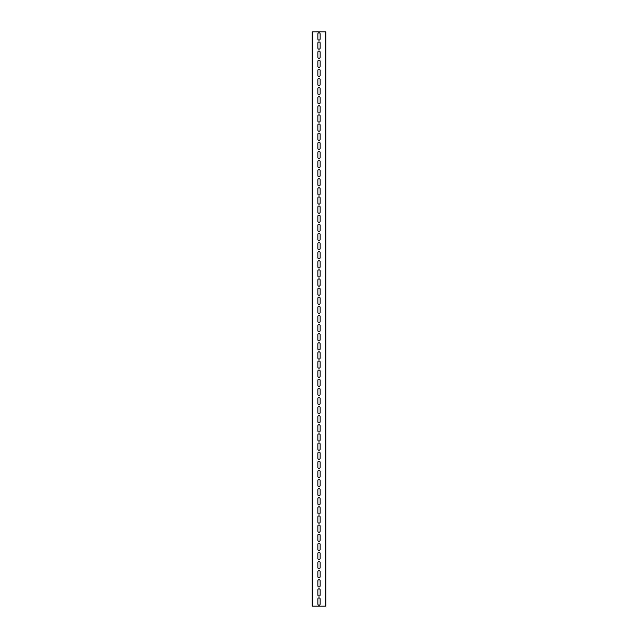 <?xml version="1.0" encoding="UTF-8"?>
<svg xmlns="http://www.w3.org/2000/svg" width="638" height="638" viewBox="0 0 638 638"><rect width="100%" height="100%" fill="white"/><g stroke="black" fill="none" stroke-linecap="round" stroke-linejoin="round"><path stroke-width="0.96" d="M312.62 606.1L325.835 606.1L325.835 31.9L312.62 31.9L312.62 606.1L312.165 606.1L312.165 31.9L312.62 31.9M317.86 33.95A1.14 1.14 0 0 1 319 32.809A1.14 1.14 0 0 1 320.14 33.95L320.14 38.966A1.14 1.14 0 0 1 319 40.106A1.14 1.14 0 0 1 317.86 38.966L317.86 33.95M317.86 52.18A1.14 1.14 0 0 1 319 51.04A1.14 1.14 0 0 1 320.14 52.18L320.14 57.189A1.14 1.14 0 0 1 319 58.329A1.14 1.14 0 0 1 317.86 57.189L317.86 52.18M317.86 70.411A1.14 1.14 0 0 1 319 69.271A1.14 1.14 0 0 1 320.14 70.411L320.14 75.42A1.14 1.14 0 0 1 319 76.56A1.14 1.14 0 0 1 317.86 75.42L317.86 70.411M317.86 88.634A1.14 1.14 0 0 1 319 87.494A1.14 1.14 0 0 1 320.14 88.634L320.14 93.65A1.14 1.14 0 0 1 319 94.791A1.14 1.14 0 0 1 317.86 93.65L317.86 88.634M317.86 106.865A1.14 1.14 0 0 1 319 105.725A1.14 1.14 0 0 1 320.14 106.865L320.14 111.881A1.14 1.14 0 0 1 319 113.014A1.14 1.14 0 0 1 317.86 111.881L317.86 106.865M317.86 125.096A1.14 1.14 0 0 1 319 123.955A1.14 1.14 0 0 1 320.14 125.096L320.14 130.104A1.14 1.14 0 0 1 319 131.245A1.14 1.14 0 0 1 317.86 130.104L317.86 125.096M317.86 143.319A1.14 1.14 0 0 1 319 142.186A1.14 1.14 0 0 1 320.14 143.319L320.14 148.335A1.14 1.14 0 0 1 319 149.475A1.14 1.14 0 0 1 317.86 148.335L317.86 143.319M317.86 161.55A1.14 1.14 0 0 1 319 160.409A1.14 1.14 0 0 1 320.14 161.55L320.14 166.566A1.14 1.14 0 0 1 319 167.706A1.14 1.14 0 0 1 317.86 166.566L317.86 161.55M317.86 179.78A1.14 1.14 0 0 1 319 178.64A1.14 1.14 0 0 1 320.14 179.78L320.14 184.789A1.14 1.14 0 0 1 319 185.929A1.14 1.14 0 0 1 317.86 184.789L317.86 179.78M317.86 198.011A1.14 1.14 0 0 1 319 196.871A1.14 1.14 0 0 1 320.14 198.011L320.14 203.02A1.14 1.14 0 0 1 319 204.16A1.14 1.14 0 0 1 317.86 203.02L317.86 198.011M317.86 216.234A1.14 1.14 0 0 1 319 215.094A1.14 1.14 0 0 1 320.14 216.234L320.14 221.25A1.14 1.14 0 0 1 319 222.391A1.14 1.14 0 0 1 317.86 221.25L317.86 216.234M317.86 234.465A1.14 1.14 0 0 1 319 233.325A1.14 1.14 0 0 1 320.14 234.465L320.14 239.481A1.14 1.14 0 0 1 319 240.614A1.14 1.14 0 0 1 317.86 239.481L317.86 234.465M317.86 252.696A1.14 1.14 0 0 1 319 251.555A1.14 1.14 0 0 1 320.14 252.696L320.14 257.704A1.14 1.14 0 0 1 319 258.845A1.14 1.14 0 0 1 317.86 257.704L317.86 252.696M317.86 270.919A1.14 1.14 0 0 1 319 269.786A1.14 1.14 0 0 1 320.14 270.919L320.14 275.935A1.14 1.14 0 0 1 319 277.075A1.14 1.14 0 0 1 317.86 275.935L317.86 270.919M317.86 289.15A1.14 1.14 0 0 1 319 288.009A1.14 1.14 0 0 1 320.14 289.15L320.14 294.166A1.14 1.14 0 0 1 319 295.306A1.14 1.14 0 0 1 317.86 294.166L317.86 289.15M317.86 307.38A1.14 1.14 0 0 1 319 306.24A1.14 1.14 0 0 1 320.14 307.38L320.14 312.389A1.14 1.14 0 0 1 319 313.529A1.14 1.14 0 0 1 317.86 312.389L317.86 307.38M317.86 325.611A1.14 1.14 0 0 1 319 324.471A1.14 1.14 0 0 1 320.14 325.611L320.14 330.62A1.14 1.14 0 0 1 319 331.76A1.14 1.14 0 0 1 317.86 330.62L317.86 325.611M317.86 343.834A1.14 1.14 0 0 1 319 342.694A1.14 1.14 0 0 1 320.14 343.834L320.14 348.85A1.14 1.14 0 0 1 319 349.991A1.14 1.14 0 0 1 317.86 348.85L317.86 343.834M317.86 362.065A1.14 1.14 0 0 1 319 360.925A1.14 1.14 0 0 1 320.14 362.065L320.14 367.081A1.14 1.14 0 0 1 319 368.214A1.14 1.14 0 0 1 317.86 367.081L317.86 362.065M317.86 380.296A1.14 1.14 0 0 1 319 379.155A1.14 1.14 0 0 1 320.14 380.296L320.14 385.304A1.14 1.14 0 0 1 319 386.445A1.14 1.14 0 0 1 317.86 385.304L317.86 380.296M317.86 398.519A1.14 1.14 0 0 1 319 397.386A1.14 1.14 0 0 1 320.14 398.519L320.14 403.535A1.14 1.14 0 0 1 319 404.675A1.14 1.14 0 0 1 317.86 403.535L317.86 398.519M317.86 416.75A1.14 1.14 0 0 1 319 415.609A1.14 1.14 0 0 1 320.14 416.75L320.14 421.766A1.14 1.14 0 0 1 319 422.906A1.14 1.14 0 0 1 317.86 421.766L317.86 416.75M317.86 434.98A1.14 1.14 0 0 1 319 433.84A1.14 1.14 0 0 1 320.14 434.98L320.14 439.989A1.14 1.14 0 0 1 319 441.129A1.14 1.14 0 0 1 317.86 439.989L317.86 434.98M317.86 453.211A1.14 1.14 0 0 1 319 452.071A1.14 1.14 0 0 1 320.14 453.211L320.14 458.22A1.14 1.14 0 0 1 319 459.36A1.14 1.14 0 0 1 317.86 458.22L317.86 453.211M317.86 471.434A1.14 1.14 0 0 1 319 470.294A1.14 1.14 0 0 1 320.14 471.434L320.14 476.45A1.14 1.14 0 0 1 319 477.591A1.14 1.14 0 0 1 317.86 476.45L317.86 471.434M317.86 489.665A1.14 1.14 0 0 1 319 488.525A1.14 1.14 0 0 1 320.14 489.665L320.14 494.681A1.14 1.14 0 0 1 319 495.814A1.14 1.14 0 0 1 317.86 494.681L317.86 489.665M317.86 507.896A1.14 1.14 0 0 1 319 506.755A1.14 1.14 0 0 1 320.14 507.896L320.14 512.904A1.14 1.14 0 0 1 319 514.045A1.14 1.14 0 0 1 317.86 512.904L317.86 507.896M317.86 526.119A1.14 1.14 0 0 1 319 524.986A1.14 1.14 0 0 1 320.14 526.119L320.14 531.135A1.14 1.14 0 0 1 319 532.275A1.14 1.14 0 0 1 317.86 531.135L317.86 526.119M317.86 544.35A1.14 1.14 0 0 1 319 543.209A1.14 1.14 0 0 1 320.14 544.35L320.14 549.366A1.14 1.14 0 0 1 319 550.506A1.14 1.14 0 0 1 317.86 549.366L317.86 544.35M317.86 562.58A1.14 1.14 0 0 1 319 561.44A1.14 1.14 0 0 1 320.14 562.58L320.14 567.589A1.14 1.14 0 0 1 319 568.729A1.14 1.14 0 0 1 317.86 567.589L317.86 562.58M317.86 580.811A1.14 1.14 0 0 1 319 579.671A1.14 1.14 0 0 1 320.14 580.811L320.14 585.82A1.14 1.14 0 0 1 319 586.96A1.14 1.14 0 0 1 317.86 585.82L317.86 580.811M317.86 599.034A1.14 1.14 0 0 1 319 597.894A1.14 1.14 0 0 1 320.14 599.034L320.14 604.05A1.14 1.14 0 0 1 319 605.191A1.14 1.14 0 0 1 317.86 604.05L317.86 599.034M317.86 589.919A1.14 1.14 0 0 1 319 588.786A1.14 1.14 0 0 1 320.14 589.919L320.14 594.935A1.14 1.14 0 0 1 319 596.075A1.14 1.14 0 0 1 317.86 594.935L317.86 589.919M317.86 571.696A1.14 1.14 0 0 1 319 570.555A1.14 1.14 0 0 1 320.14 571.696L320.14 576.704A1.14 1.14 0 0 1 319 577.845A1.14 1.14 0 0 1 317.86 576.704L317.86 571.696M317.86 553.465A1.14 1.14 0 0 1 319 552.325A1.14 1.14 0 0 1 320.14 553.465L320.14 558.481A1.14 1.14 0 0 1 319 559.614A1.14 1.14 0 0 1 317.86 558.481L317.86 553.465M317.86 535.234A1.14 1.14 0 0 1 319 534.094A1.14 1.14 0 0 1 320.14 535.234L320.14 540.25A1.14 1.14 0 0 1 319 541.391A1.14 1.14 0 0 1 317.86 540.25L317.86 535.234M317.86 517.011A1.14 1.14 0 0 1 319 515.871A1.14 1.14 0 0 1 320.14 517.011L320.14 522.02A1.14 1.14 0 0 1 319 523.16A1.14 1.14 0 0 1 317.86 522.02L317.86 517.011M317.86 498.78A1.14 1.14 0 0 1 319 497.64A1.14 1.14 0 0 1 320.14 498.78L320.14 503.789A1.14 1.14 0 0 1 319 504.929A1.14 1.14 0 0 1 317.86 503.789L317.86 498.78M317.86 480.55A1.14 1.14 0 0 1 319 479.409A1.14 1.14 0 0 1 320.14 480.55L320.14 485.566A1.14 1.14 0 0 1 319 486.706A1.14 1.14 0 0 1 317.86 485.566L317.86 480.55M317.86 462.319A1.14 1.14 0 0 1 319 461.186A1.14 1.14 0 0 1 320.14 462.319L320.14 467.335A1.14 1.14 0 0 1 319 468.475A1.14 1.14 0 0 1 317.86 467.335L317.86 462.319M317.86 444.096A1.14 1.14 0 0 1 319 442.955A1.14 1.14 0 0 1 320.14 444.096L320.14 449.104A1.14 1.14 0 0 1 319 450.245A1.14 1.14 0 0 1 317.86 449.104L317.86 444.096M317.86 425.865A1.14 1.14 0 0 1 319 424.725A1.14 1.14 0 0 1 320.14 425.865L320.14 430.881A1.14 1.14 0 0 1 319 432.014A1.14 1.14 0 0 1 317.86 430.881L317.86 425.865M317.86 407.634A1.14 1.14 0 0 1 319 406.494A1.14 1.14 0 0 1 320.14 407.634L320.14 412.65A1.14 1.14 0 0 1 319 413.791A1.14 1.14 0 0 1 317.86 412.65L317.86 407.634M317.86 389.411A1.14 1.14 0 0 1 319 388.271A1.14 1.14 0 0 1 320.14 389.411L320.14 394.42A1.14 1.14 0 0 1 319 395.56A1.14 1.14 0 0 1 317.86 394.42L317.86 389.411M317.86 371.18A1.14 1.14 0 0 1 319 370.04A1.14 1.14 0 0 1 320.14 371.18L320.14 376.189A1.14 1.14 0 0 1 319 377.329A1.14 1.14 0 0 1 317.86 376.189L317.86 371.18M317.86 352.95A1.14 1.14 0 0 1 319 351.809A1.14 1.14 0 0 1 320.14 352.95L320.14 357.966A1.14 1.14 0 0 1 319 359.106A1.14 1.14 0 0 1 317.86 357.966L317.86 352.95M317.86 334.719A1.14 1.14 0 0 1 319 333.586A1.14 1.14 0 0 1 320.14 334.719L320.14 339.735A1.14 1.14 0 0 1 319 340.875A1.14 1.14 0 0 1 317.86 339.735L317.86 334.719M317.86 316.496A1.14 1.14 0 0 1 319 315.355A1.14 1.14 0 0 1 320.14 316.496L320.14 321.504A1.14 1.14 0 0 1 319 322.645A1.14 1.14 0 0 1 317.86 321.504L317.86 316.496M317.86 298.265A1.14 1.14 0 0 1 319 297.125A1.14 1.14 0 0 1 320.14 298.265L320.14 303.281A1.14 1.14 0 0 1 319 304.414A1.14 1.14 0 0 1 317.86 303.281L317.86 298.265M317.86 280.034A1.14 1.14 0 0 1 319 278.894A1.14 1.14 0 0 1 320.14 280.034L320.14 285.05A1.14 1.14 0 0 1 319 286.191A1.14 1.14 0 0 1 317.86 285.05L317.86 280.034M317.86 261.811A1.14 1.14 0 0 1 319 260.671A1.14 1.14 0 0 1 320.14 261.811L320.14 266.82A1.14 1.14 0 0 1 319 267.96A1.14 1.14 0 0 1 317.86 266.82L317.86 261.811M317.86 243.58A1.14 1.14 0 0 1 319 242.44A1.14 1.14 0 0 1 320.14 243.58L320.14 248.589A1.14 1.14 0 0 1 319 249.729A1.14 1.14 0 0 1 317.86 248.589L317.86 243.58M317.86 225.35A1.14 1.14 0 0 1 319 224.209A1.14 1.14 0 0 1 320.14 225.35L320.14 230.366A1.14 1.14 0 0 1 319 231.506A1.14 1.14 0 0 1 317.86 230.366L317.86 225.35M317.86 207.119A1.14 1.14 0 0 1 319 205.986A1.14 1.14 0 0 1 320.14 207.119L320.14 212.135A1.14 1.14 0 0 1 319 213.275A1.14 1.14 0 0 1 317.86 212.135L317.86 207.119M317.86 188.896A1.14 1.14 0 0 1 319 187.755A1.14 1.14 0 0 1 320.14 188.896L320.14 193.904A1.14 1.14 0 0 1 319 195.045A1.14 1.14 0 0 1 317.86 193.904L317.86 188.896M317.86 170.665A1.14 1.14 0 0 1 319 169.525A1.14 1.14 0 0 1 320.14 170.665L320.14 175.681A1.14 1.14 0 0 1 319 176.814A1.14 1.14 0 0 1 317.86 175.681L317.86 170.665M317.86 152.434A1.14 1.14 0 0 1 319 151.294A1.14 1.14 0 0 1 320.14 152.434L320.14 157.45A1.14 1.14 0 0 1 319 158.591A1.14 1.14 0 0 1 317.86 157.45L317.86 152.434M317.86 134.211A1.14 1.14 0 0 1 319 133.071A1.14 1.14 0 0 1 320.14 134.211L320.14 139.22A1.14 1.14 0 0 1 319 140.36A1.14 1.14 0 0 1 317.86 139.22L317.86 134.211M317.86 115.98A1.14 1.14 0 0 1 319 114.84A1.14 1.14 0 0 1 320.14 115.98L320.14 120.989A1.14 1.14 0 0 1 319 122.129A1.14 1.14 0 0 1 317.86 120.989L317.86 115.98M317.86 97.75A1.14 1.14 0 0 1 319 96.609A1.14 1.14 0 0 1 320.14 97.75L320.14 102.766A1.14 1.14 0 0 1 319 103.906A1.14 1.14 0 0 1 317.86 102.766L317.86 97.75M317.86 79.519A1.14 1.14 0 0 1 319 78.386A1.14 1.14 0 0 1 320.14 79.519L320.14 84.535A1.14 1.14 0 0 1 319 85.675A1.14 1.14 0 0 1 317.86 84.535L317.86 79.519M317.86 61.296A1.14 1.14 0 0 1 319 60.155A1.14 1.14 0 0 1 320.14 61.296L320.14 66.304A1.14 1.14 0 0 1 319 67.445A1.14 1.14 0 0 1 317.86 66.304L317.86 61.296M317.86 43.065A1.14 1.14 0 0 1 319 41.925A1.14 1.14 0 0 1 320.14 43.065L320.14 48.081A1.14 1.14 0 0 1 319 49.214A1.14 1.14 0 0 1 317.86 48.081L317.86 43.065"/></g></svg>
